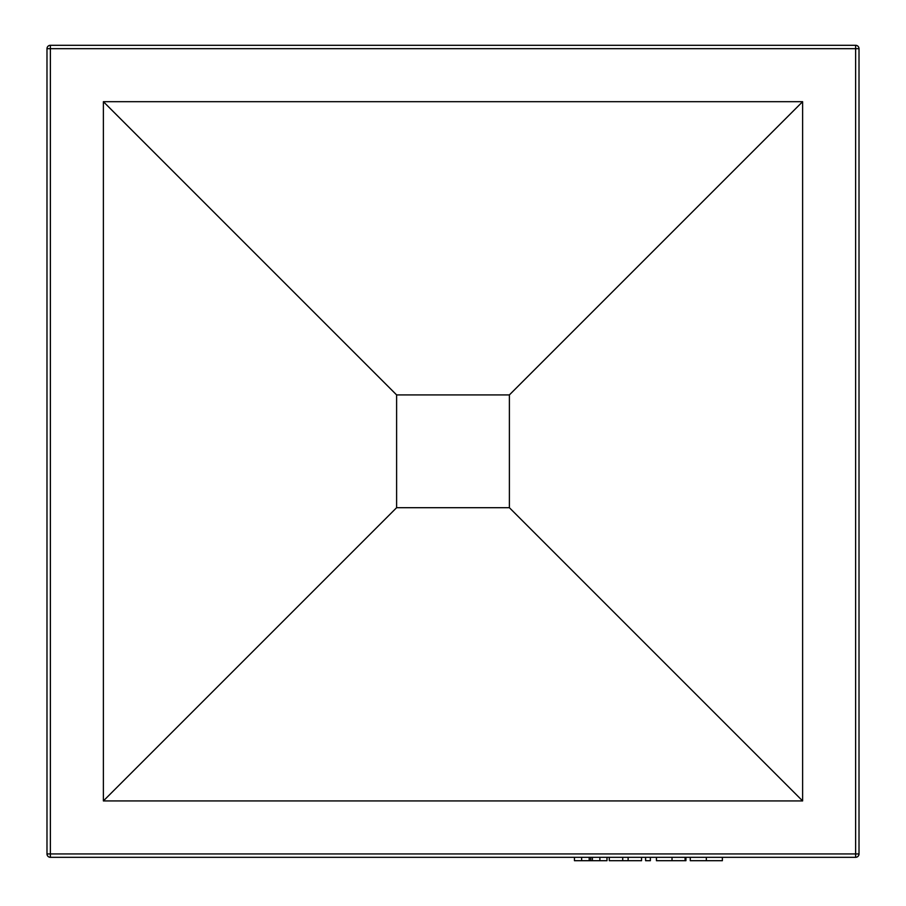 <?xml version="1.0" encoding="UTF-8"?>
<svg xmlns="http://www.w3.org/2000/svg" width="906" height="906" viewBox="0 0 906 906"><rect width="100%" height="100%" fill="white"/><g stroke="black" fill="none" stroke-linecap="round" stroke-linejoin="round"><path stroke-width="1.36" d="M103.386 800.927L802.614 800.927L802.614 101.687L103.386 101.687L103.386 800.927L396.613 507.7L509.387 507.7L509.387 394.914L396.613 394.914L396.613 507.7M802.614 101.687L509.387 394.914M802.614 800.927L509.387 507.7M103.386 101.687L396.613 394.914M859.013 48.686L859.013 853.928A3.386 3.386 0 0 1 855.626 857.314L50.374 857.314L50.374 853.928L855.626 853.928L855.626 48.686L50.374 48.686L50.374 853.928L46.987 853.928L46.987 48.686L50.374 48.686L50.374 45.3L855.626 45.3A3.386 3.386 0 0 1 859.013 48.686A3.386 3.386 0 0 0 855.626 45.3L855.626 48.686L859.013 48.686M46.987 853.928A3.386 3.386 0 0 0 50.374 857.314A3.386 3.386 0 0 1 46.987 853.928M50.374 45.3A3.386 3.386 0 0 0 46.987 48.686A3.386 3.386 0 0 1 50.374 45.3M574.461 857.314L574.461 860.7L606.986 860.7L606.986 857.314M599.874 860.7L599.874 857.314M590.723 860.7L590.723 857.314M581.629 860.7L581.629 857.314M609.296 857.314L609.296 860.7L641.55 860.7L641.55 857.314M628.118 860.7L628.118 857.314M622.728 860.7L622.728 857.314M645.593 857.314L645.593 860.7L650.361 860.7L650.361 857.314M656.442 857.314L656.442 860.7L685.072 860.7L685.072 857.314M672.025 860.7L672.025 857.314M685.072 860.7L685.933 860.7L685.933 857.314M690.27 857.314L690.27 860.7L722.376 860.7L722.376 857.314M706.34 860.7L706.34 857.314M855.626 857.314A3.386 3.386 0 0 0 859.013 853.928L855.626 853.928L855.626 857.314M592.377 860.7L592.377 857.314M589.194 860.7L589.194 857.314"/></g></svg>
